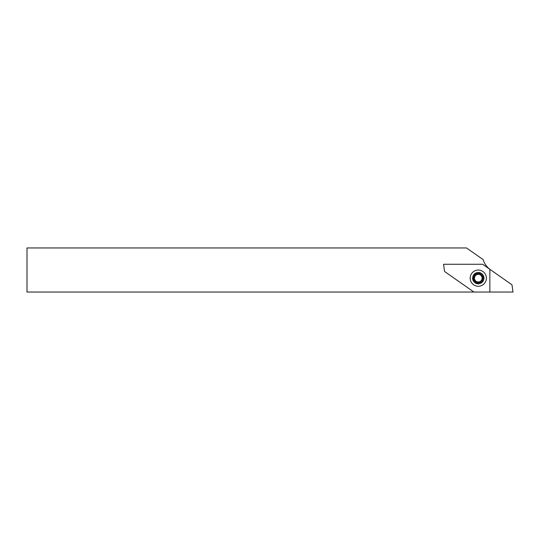 <?xml version="1.0" encoding="UTF-8"?>
<svg xmlns="http://www.w3.org/2000/svg" width="540" height="540" viewBox="0 0 540 540"><rect width="100%" height="100%" fill="white"/><g stroke="black" fill="none" stroke-linecap="round" stroke-linejoin="round"><path stroke-width="0.81" d="M473.54 278.161A4.745 4.745 0 0 1 478.285 273.416A4.745 4.745 0 0 1 483.03 278.161A4.745 4.745 0 0 1 478.285 282.899A4.745 4.745 0 0 1 473.54 278.161M27 292.046L489.854 292.046L489.854 269.271A18.515 18.515 0 0 1 483.192 259.646L466.499 247.954L27 247.954L27 292.046M478.285 286.261A8.1 8.1 0 0 1 470.185 278.161A8.1 8.1 0 0 1 478.285 270.061A8.1 8.1 0 0 1 486.385 278.161A8.1 8.1 0 0 1 478.285 286.261M511.981 284.803L513 292.046L473.911 292.046L444.589 271.512L443.57 264.269L482.666 264.269L511.981 284.803M481.937 279.275A3.821 3.821 0 0 0 479.399 274.509A3.821 3.821 0 0 0 474.633 277.04A3.821 3.821 0 0 0 477.171 281.812A3.821 3.821 0 0 0 481.937 279.275A2.086 2.086 0 0 1 483.151 277.972A0.925 0.925 0 0 0 482.74 276.19A2.086 2.086 0 0 1 480.553 273.848A0.925 0.925 0 0 0 478.811 273.314A2.086 2.086 0 0 1 475.686 274.037A0.925 0.925 0 0 0 474.356 275.285A2.086 2.086 0 0 1 473.418 278.35A0.925 0.925 0 0 0 473.83 280.125A2.086 2.086 0 0 1 476.017 282.467A0.925 0.925 0 0 0 477.758 283A2.086 2.086 0 0 1 480.884 282.278A0.925 0.925 0 0 0 482.22 281.036A2.086 2.086 0 0 1 481.964 279.281M483.712 279.815A5.67 5.67 0 0 1 476.631 283.581A5.67 5.67 0 0 1 472.865 276.5A5.67 5.67 0 0 1 479.939 272.734A5.67 5.67 0 0 1 483.712 279.815"/></g></svg>
